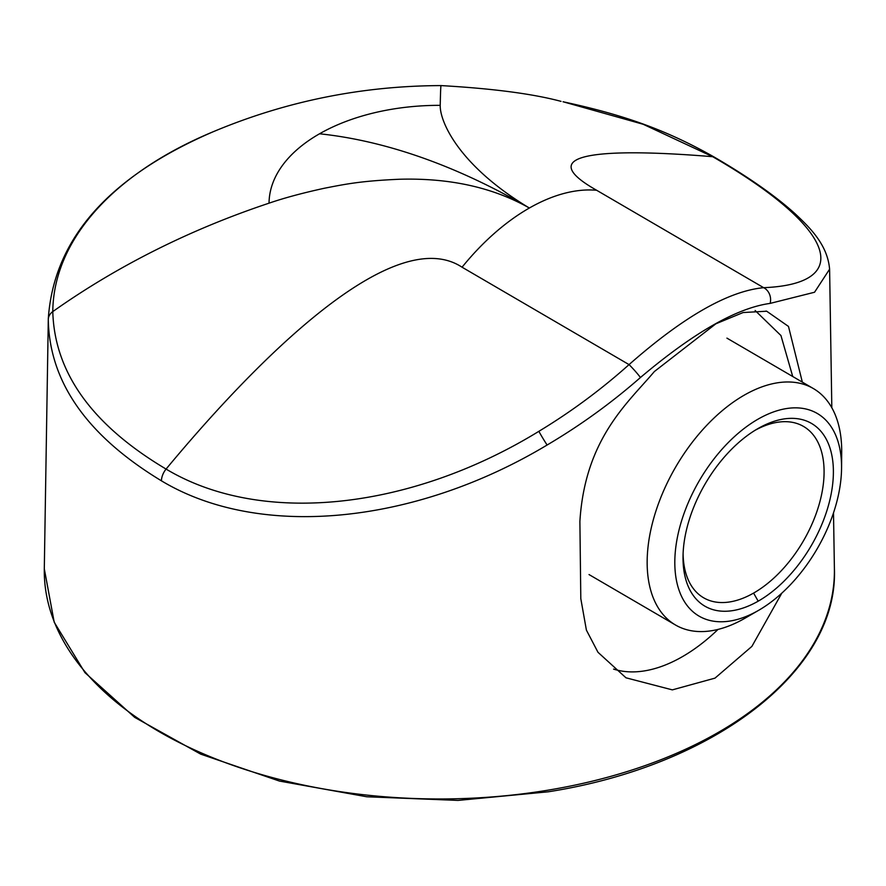 <?xml version="1.0" encoding="UTF-8"?>
<svg xmlns="http://www.w3.org/2000/svg" width="886" height="886" viewBox="0 0 886 886"><rect width="100%" height="100%" fill="white"/><g stroke="black" fill="none" stroke-linecap="round" stroke-linejoin="round"><path stroke-width="1.33" d="M758.626 610.332L744.938 618.24A136.854 79.419 -59.7 0 1 697.803 631.496A136.854 79.419 120.3 0 1 675.486 624.995A136.854 79.419 120.3 0 1 653.292 519.849A136.854 79.419 120.3 0 1 737.185 399.497A136.854 79.419 -59.7 0 1 791.076 382.065A136.854 79.419 120.3 0 1 813.392 388.566A136.854 79.419 120.3 0 1 841.7 452.347L841.556 468.151A117.295 68.067 -59.7 0 1 758.626 610.332A117.295 68.067 -59.7 0 1 718.236 621.695A117.295 68.067 -59.7 0 1 685.044 510.701A117.295 68.067 -59.7 0 1 798.164 407.914A117.295 68.067 -59.7 0 1 841.556 468.151M794.244 418.413A105.777 61.389 -59.7 0 1 831.046 494.543A105.777 61.389 -59.7 0 1 758.194 601.173A105.777 61.378 -59.7 0 1 722.156 611.196A105.777 61.389 -59.7 0 1 683.028 556.264A105.777 61.389 -59.7 0 1 757.286 428.968A105.777 61.389 -59.7 0 1 794.244 418.413M754.961 430.363A99.177 57.557 -59.7 0 1 787.377 421.736A99.177 57.557 -59.7 0 1 803.558 426.454A99.177 57.557 -59.7 0 1 818.675 506.006A99.177 57.557 -59.7 0 1 753.587 593.088A99.177 57.557 -59.7 0 1 719.797 602.491A99.177 57.557 -59.7 0 1 703.617 597.784A99.177 57.557 -59.7 0 1 683.106 553.562M269.045 203.171C284.14 197.977 302.613 192.993 324.464 188.231C345.54 184.133 360.613 180.954 399.497 179.249C449.778 177.853 493.059 187.444 529.363 208.022A783.756 450.177 -119.7 0 0 319.536 133.786A170.311 98.324 180 0 0 269.045 203.171A783.733 639.913 -179.5 0 0 52.783 311.595C54.5 372.718 92.266 425.202 166.07 469.071C261.968 526.528 411.148 509.616 538.865 431.327A476.28 374.922 -35.2 0 0 629.049 364.611C683.516 316.69 728.381 291.051 763.666 287.684A13.057 11.562 86.8 0 1 770.133 303.4L814.544 292.247L829.584 269.211M319.536 133.786A170.311 98.324 -0 0 1 440.22 105.345C439.755 121.194 458.195 165.206 529.363 208.022A189.36 109.886 120.3 0 0 462.06 267.207C389.198 219.407 241.878 377.746 166.07 469.071A13.057 7.586 120.2 0 0 161.429 480.821C260.119 540.161 415.335 524.08 547.116 445.016A485.916 381.013 -33.9 0 0 640.445 377.514C693.539 332.693 736.764 307.985 770.133 303.4M440.22 105.345A783.745 3.278 -89.8 0 1 441.018 85.588C361.964 85.876 286.278 101.159 213.947 131.427A386.573 223.183 0 0 0 213.936 131.427A386.573 223.183 0 0 0 167.41 154.12A386.573 223.183 0 0 0 52.783 311.595A13.069 10.676 -179.5 0 0 48.298 319.492C49.339 381.966 87.049 435.746 161.429 480.821M596.666 190.28C517.978 145.813 639.382 150.598 712.676 156.7C836.151 227.846 854.979 283.93 763.666 287.684L596.666 190.28A189.349 109.886 120.3 0 0 529.363 208.022M712.676 156.7L643.17 124.273L563.042 101.757C619.99 114.084 663.725 128.359 714.614 157.309L714.614 157.309A13.057 7.586 -59.8 0 0 712.676 156.7M213.936 131.427C109 176.458 53.791 238.843 48.309 318.583A391.058 225.775 0 0 0 48.309 318.583A391.058 225.775 0 0 0 48.298 319.492M462.06 267.207L629.049 364.611A13.069 1.174 48.2 0 1 640.445 377.514M781.795 593.177L751.893 646.392L715.002 678.133L672.352 689.873L625.981 677.801L597.984 652.295L586.399 630.112L580.806 598.637L579.887 521.444C585.048 438.448 628.085 402.731 654.355 371.544L715.866 323.8L743.11 312.536L766.689 311.219L788.485 326.436L802.339 382.11M755.138 310.521L780.943 335.528L792.726 376.517M718.037 629.414A156.744 90.959 -59.7 0 1 613.588 669.096M758.194 601.173L753.587 593.088M538.865 431.327A13.057 0.731 58.9 0 0 547.116 445.016M548.633 790.068A395.067 228.09 180 0 1 44.3 568.768L54.201 622.205L84.945 672.629L134.683 717.361L200.69 754.13L279.455 781.064L366.782 796.769L457.984 800.412L548.19 791.807C714.625 765.77 838.533 670.536 834.402 568.768A395.067 228.09 180 0 1 548.633 790.068M589.024 574.56L675.486 624.995M726.93 338.131L813.392 388.566M561.037 101.358C532.851 93.816 492.849 88.567 441.018 85.588M48.309 318.561L44.3 568.768M829.606 269.211L831.821 407.77M833.505 512.85L834.402 568.768M829.595 269.189C827.557 244.724 809.992 227.724 794.864 213.526C775.184 195.773 748.437 177.034 714.614 157.309M765.958 311.075L766.689 311.219"/></g></svg>

